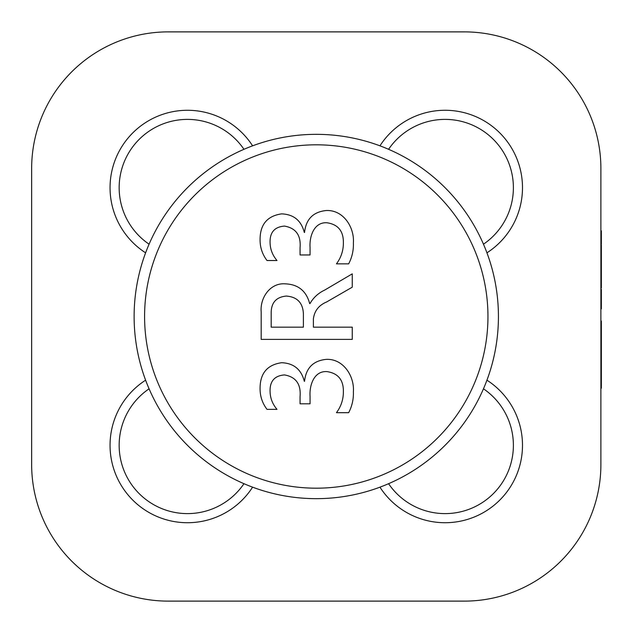 <?xml version="1.0" encoding="UTF-8"?>
<svg xmlns="http://www.w3.org/2000/svg" width="633" height="633" viewBox="0 0 633 633"><rect width="100%" height="100%" fill="white"/><g stroke="black" fill="none" stroke-linecap="round" stroke-linejoin="round"><path stroke-width="0.95" d="M486.935 380.18A77.416 77.416 0 0 1 466.893 519.582A77.416 77.416 0 0 1 379.95 487.165M388.575 483.691A68.309 68.309 0 0 0 513.387 445.308A68.309 68.309 0 0 0 483.47 388.804M379.95 145.835A77.416 77.416 0 0 1 522.494 187.692A77.416 77.416 0 0 1 486.935 252.82M483.47 244.196A68.309 68.309 0 0 0 465.16 122.406A68.309 68.309 0 0 0 388.575 149.309M487.956 316.5A171.685 171.685 0 0 0 316.271 144.815A171.685 171.685 0 0 0 144.585 316.5A171.685 171.685 0 0 0 316.271 488.185A171.685 171.685 0 0 0 487.956 316.5M134.117 316.5A182.162 182.162 0 0 1 316.271 134.338A182.162 182.162 0 0 1 498.432 316.5A182.162 182.162 0 0 1 316.271 498.662A182.162 182.162 0 0 1 134.117 316.5M149.079 244.196A182.162 182.162 0 0 1 243.966 149.309A68.309 68.309 0 0 0 139.165 139.395A68.309 68.309 0 0 0 149.079 244.196M600.891 464.503L600.891 168.497A136.617 136.617 0 0 0 464.274 31.879L168.267 31.879A136.617 136.617 0 0 0 31.65 168.497L31.65 464.503A136.617 136.617 0 0 0 168.267 601.121L464.274 601.121A136.617 136.617 0 0 0 600.891 464.503M353.38 242.953C353.641 250.367 352.075 257.338 348.656 263.85L336.44 263.85C341.068 257.655 343.379 250.692 343.379 242.953C343.592 231.108 338.085 224.375 326.857 222.753C313.81 221.993 309.308 236.845 310.059 247.416L310.059 254.964L300.066 254.964L300.066 247.796C301.086 235.31 295.896 228.07 284.478 226.092C274.564 226.859 269.761 232.382 270.069 242.661C270.259 249.418 272.57 255.376 277.017 260.519L267.015 260.519C262.331 254.355 260.021 247.4 260.076 239.646C260.052 224.525 267.245 215.94 281.645 213.867C293.728 214.381 301.284 220.585 304.315 232.477L304.536 232.477C305.984 219.192 313.185 211.881 326.145 210.536C343.268 209.618 354.543 227.287 353.38 242.953M309.972 303.595C313.39 297.613 318.304 293.111 324.705 290.072L352.264 273.852L352.264 287.176L326.636 301.965C318.818 305.264 314.403 310.906 313.39 318.882L313.39 327.166L352.264 327.166L352.264 339.383L261.184 339.383L261.184 311.911C259.918 297.961 270.109 282.595 285.309 283.845C298.198 284.375 306.317 290.958 309.679 303.595L309.972 303.595M353.38 391.795C353.641 399.209 352.075 406.172 348.656 412.692L336.44 412.692C341.068 406.497 343.379 399.526 343.379 391.795C343.592 379.942 338.085 373.209 326.857 371.595C313.81 370.827 309.308 385.679 310.059 396.25L310.059 403.807L300.066 403.807L300.066 396.638C301.086 384.144 295.896 376.912 284.478 374.926C274.564 375.693 269.761 381.216 270.069 391.495C270.259 398.26 272.57 404.21 277.017 409.353L267.015 409.353C262.331 403.197 260.021 396.234 260.076 388.48C260.052 373.367 267.245 364.774 281.645 362.709C293.728 363.215 301.284 369.419 304.315 381.311L304.536 381.311C305.984 368.034 313.185 360.723 326.145 359.378C343.268 358.46 354.543 376.129 353.38 391.795M252.591 487.165A77.416 77.416 0 0 1 132.724 500.046A77.416 77.416 0 0 1 145.606 380.18M145.606 252.82A77.416 77.416 0 0 1 132.724 132.954A77.416 77.416 0 0 1 252.591 145.835M149.079 388.804A68.309 68.309 0 0 0 139.165 493.605A68.309 68.309 0 0 0 243.966 483.691M271.185 313.509L271.185 327.166L303.397 327.166L303.397 313.675C302.827 302.764 297.138 296.893 286.314 296.062C276.051 297.051 271.003 302.859 271.185 313.509M600.891 300.897L601.35 300.897L600.891 301.047M601.35 301.047L601.35 306.95L600.891 306.95M601.35 306.95L601.35 308.864L600.891 308.864M600.891 300.446L601.35 300.446L601.35 289.344L600.891 289.344M600.891 244.987L601.35 244.987L601.35 278.409L600.891 278.409M601.35 278.409L600.891 278.749M601.35 278.749L601.35 286.385L600.891 286.385M601.35 263.55L600.891 263.55M601.35 275.608L600.891 275.608M601.35 255.036L600.891 255.036M601.35 249.394L600.891 249.394M601.35 257.077L600.891 257.077M601.35 262.727L600.891 262.727M601.35 288.086L600.891 288.094L601.35 288.086L601.35 286.899L600.891 286.899M601.35 286.385L601.35 286.899M601.35 277.911L600.891 277.911M600.891 230.831L601.35 230.831L601.35 244.164L600.891 244.164M601.35 236.481L600.891 236.481M601.35 238.522L600.891 238.522M600.891 321.002L601.35 321.002L601.35 388.219L600.891 388.219M601.35 331.431L600.891 331.431M601.35 337.12L600.891 337.12M601.35 368.73L600.891 368.73M601.35 292.857L600.891 292.857M601.35 298.301L600.891 298.301M601.35 265.781L600.891 265.781M601.35 271.383L600.891 271.383M601.35 247.226L600.891 247.226M601.35 351.45L600.891 351.45M601.35 364.094L600.891 364.094M601.35 371.152L600.891 371.152M601.35 383.266L600.891 383.266"/></g></svg>
